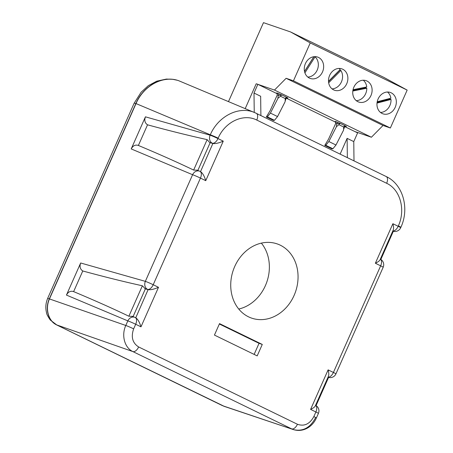 <?xml version="1.0" encoding="UTF-8"?>
<svg xmlns="http://www.w3.org/2000/svg" width="453" height="453" viewBox="0 0 453 453"><rect width="100%" height="100%" fill="white"/><g stroke="black" fill="none" stroke-linecap="round" stroke-linejoin="round"><path stroke-width="0.68" d="M344.875 126.693L357.621 132.893L353.765 141.596L347.117 138.358L340.129 154.116M335.866 122.304L286.443 98.244M277.429 93.856L257.859 84.326L254.003 93.029L260.651 96.268L260.888 115.538M234.699 266.551A39.247 32.95 -71.1 0 1 277.134 243.884A39.247 32.95 -71.1 0 1 295.56 291.698A39.247 32.95 -71.1 0 1 251.653 318.125A39.247 32.95 -71.1 0 1 234.699 266.551M238.742 309.037A39.247 32.95 108.9 0 0 265.401 285.617A39.247 32.95 108.9 0 0 261.358 243.125M138.635 346.953L297.44 424.263A6.28 3.392 116 0 1 291.675 428.889L132.871 351.579L56.721 324.914C48.369 321.103 44.943 308.635 49.53 298.765L136.025 103.573C143.72 85.498 163.261 75.056 178.765 80.742L256.2 113.256A6.28 3.392 116 0 1 256.296 113.301A6.28 3.392 116 0 1 256.772 120.056C243.465 113.165 225.067 121.795 218.153 138.165L217.978 138.567L223.267 141.143L205.753 180.673L200.458 178.097L153.21 284.727L158.499 287.304L140.985 326.834L135.69 324.257L133.652 328.85C130.838 336.987 132.497 343.017 138.635 346.953A6.28 3.392 116 0 1 132.871 351.579C124.581 347.791 121.211 335.345 125.792 325.469L127.831 320.877L66.438 295.079C68.182 291.857 70.538 290.684 73.505 291.562L75.844 292.547L73.624 291.613L82.769 270.979C104.983 277.01 124.847 281.942 142.367 285.781L145.368 288.878L133.086 316.596M315.486 417.819C310.175 427.83 302.819 431.76 293.414 429.603L223.793 406.222M316.081 405.605L328.578 377.411M380.848 259.45L393.346 231.256A6.28 6.28 0 0 0 400.69 227.729A6.28 0.351 -156.1 0 0 398.176 226.29L398.351 225.888C405.831 209.79 400.248 189.49 386.641 183.278L256.772 120.056M138.392 145.453L147.536 124.818C169.75 130.849 189.614 135.781 207.134 139.62L193.641 170.068C178.425 162.757 160.747 154.864 140.611 146.387L138.273 145.402C135.305 144.524 132.95 145.696 131.211 148.924L145.43 116.829L210.118 135.187A6.28 5.136 105.8 0 0 212.327 143.227L209.592 142.452L210.135 142.718L197.853 170.441M197.293 170.209L193.641 170.068M207.134 139.62L209.592 142.452M132.525 316.37L128.873 316.228C113.652 308.918 95.979 301.024 75.844 292.547M142.367 285.781L128.873 316.228M82.769 270.979C80.124 269.201 79.422 266.54 80.662 262.989L66.438 295.079M147.536 124.818C144.892 123.04 144.19 120.379 145.43 116.829M210.135 142.718L212.87 143.493C215.322 143.884 218.788 143.097 223.267 141.143M297.44 424.263C304.269 426.641 309.739 424.076 313.85 416.573A6.28 0.351 23.9 0 1 316.364 418.011C312.717 426.409 303.68 432.689 293.414 429.603L222.978 405.848M262.276 344.433L219.518 323.618L214.439 335.078L257.196 355.894L262.276 344.433L259.048 343.323L219.348 323.997M177.106 80.221L172.706 79.298L166.353 79.077L156.738 81.166L148.273 85.685L141.143 92.197L134.196 103.137L136.025 103.573L210.294 134.784C218.335 115.979 239.144 105.617 254.796 112.621L386.166 176.523A6.28 3.392 116 0 1 386.641 183.278M313.85 416.573L315.888 411.981L310.594 409.404C313.17 408.17 314.722 407.043 315.248 406.024L328.493 376.132C328.997 374.824 328.872 372.74 328.114 369.875L333.408 372.451L380.656 265.82L375.367 263.244C377.938 262.01 379.489 260.883 380.016 259.863L393.261 229.971C393.765 228.663 393.64 226.579 392.881 223.714L398.176 226.29A6.28 3.392 -64 0 1 392.802 231.007M145.368 288.878L148.103 289.648L135.764 317.774C137.803 319.127 139.541 322.145 140.985 326.834M218.153 138.165A6.28 0.351 23.9 0 0 210.294 134.784L210.118 135.187A6.28 0.351 23.9 0 1 217.978 138.567A6.28 3.392 -64 0 1 212.327 143.227L212.87 143.493L200.532 171.613C202.576 172.967 204.314 175.985 205.753 180.673M80.662 262.989L145.345 281.347A6.28 5.136 105.8 0 0 147.559 289.388L148.103 289.648C150.549 290.039 154.02 289.257 158.499 287.304M254.139 354.405L259.048 343.323M245.215 108.595L256.217 83.765L257.859 84.326M254.241 112.389L254.003 93.029M353.765 141.596L354.003 160.866M347.355 157.633L347.117 138.358M257.995 84.394L274.49 90.056L371.403 137.236L354.909 131.574M359.161 65.362L290.543 31.937L310.248 42.916L407.162 90.096L390.367 127.995L383.028 125.475L371.403 137.236M353.867 87.186A11.302 9.49 -71.1 0 1 366.086 80.662A11.302 9.49 -71.1 0 1 370.973 95.515A11.302 9.49 -71.1 0 1 358.753 102.038A11.302 9.49 -71.1 0 1 353.867 87.186M383.391 77.157L359.308 65.413M305.413 63.596A11.302 9.49 -71.1 0 1 317.632 57.072A11.302 9.49 -71.1 0 1 322.513 71.925A11.302 9.49 -71.1 0 1 310.294 78.454A11.302 9.49 -71.1 0 1 305.413 63.596M274.49 90.056L286.115 78.295L383.028 125.475M286.115 78.295L293.453 80.815L390.367 127.995M293.453 80.815L310.248 42.916M395.197 107.31A11.302 9.49 -71.1 0 1 382.978 113.833A11.302 9.49 -71.1 0 1 378.096 98.981A11.302 9.49 -71.1 0 1 390.316 92.457A11.302 9.49 -71.1 0 1 395.197 107.31M346.743 83.72A11.302 9.49 -71.1 0 1 334.524 90.249A11.302 9.49 -71.1 0 1 329.642 75.391A11.302 9.49 -71.1 0 1 341.862 68.867A11.302 9.49 -71.1 0 1 346.743 83.72M383.538 77.208L407.162 90.096M290.543 31.937L263.476 22.65L228.505 101.574M335.724 123.369L336.964 123.794L340.514 123.533L335.186 121.364L335.724 123.369L328.561 139.105L324.75 145.413L325.781 145.283L328.85 141.534L336.449 126.653L338.935 124.694A1.806 0.974 116 0 1 340.514 123.533L345.265 125.843L344.087 127.259M345.911 126.404C346.709 126.659 346.494 126.472 345.265 125.843A1.806 0.974 -64 0 0 343.685 127.01L343.578 130.124L335.979 145.005L332.904 148.754L331.873 148.884L324.75 145.413M344.382 127.231L344.393 127.214C345.328 126.427 345.871 126.166 346.024 126.432L345.798 126.359A1.569 1.319 -71.1 0 1 345.832 126.37M336.449 126.653A3.375 1.823 -64 0 1 336.964 123.794A1.569 1.319 108.9 0 0 336.409 121.783M328.85 141.534L335.979 145.005M325.781 145.283L332.904 148.754M277.293 94.92L278.527 95.345L282.083 95.085L276.755 92.916L277.293 94.92L270.13 110.657L266.319 116.965L267.344 116.84L270.418 113.091L278.017 98.21L280.503 96.246A1.806 0.974 116 0 1 282.083 95.085L286.828 97.395L285.656 98.816M287.474 97.961C288.272 98.21 288.057 98.024 286.828 97.395A1.806 0.974 -64 0 0 285.254 98.561L285.141 101.676L277.547 116.557L270.418 113.091M285.951 98.782L285.962 98.765C286.908 97.978 287.451 97.718 287.587 97.984L287.366 97.916A1.569 1.319 -71.1 0 1 287.395 97.922M266.319 116.965L273.442 120.436L274.473 120.305L277.547 116.557M278.017 98.21A3.375 1.823 -64 0 1 278.527 95.345A1.569 1.319 108.9 0 0 277.978 93.335M274.473 120.305L267.344 116.84M389.942 98.437A11.302 9.49 -71.1 0 1 389.999 99.094L391.013 99.445L377.015 103.091M389.999 99.094L377.089 102.457M377.213 101.755L390.877 98.193A11.302 9.49 108.9 0 0 387.496 92.021M380.486 112.446A11.302 9.49 108.9 0 0 382.496 112.163A11.302 9.49 108.9 0 0 391.013 99.445M353.04 89.7L366.726 86.959A11.302 9.49 108.9 0 0 363.266 80.226M365.758 87.157A11.302 9.49 -71.1 0 1 365.786 87.876L352.893 90.458M365.786 87.876L366.8 88.227L352.813 91.025M356.262 100.651A11.302 9.49 108.9 0 0 366.8 88.227M328.51 81.336L340.175 69.552A11.302 9.49 108.9 0 0 339.037 68.431M339.75 69.983A11.302 9.49 -71.1 0 1 339.846 70.124L328.521 81.563M339.846 70.124L340.866 70.475L328.668 82.797M332.032 88.856A11.302 9.49 108.9 0 0 341.256 82.27A11.302 9.49 108.9 0 0 340.866 70.475M304.518 71.421L313.844 56.716M313.923 56.704L304.535 71.506M314.473 56.653L315.067 56.857L304.914 72.854M307.802 77.061A11.302 9.49 108.9 0 0 317.559 69.201A11.302 9.49 108.9 0 0 315.067 56.857M224.609 406.522L56.563 324.858C48.211 321.047 44.779 308.578 49.366 298.708L135.86 103.522C143.556 85.441 163.097 75 178.601 80.685L178.646 80.702M56.721 324.914L50.249 319.982C47.746 316.245 46.517 313.878 46.574 312.881C45.3 307.944 45.674 303.091 47.701 298.323L125.792 325.469A6.28 0.351 -156.1 0 1 133.652 328.85M135.119 317.462A6.28 5.159 112.8 0 0 134.898 317.36A6.28 5.159 112.8 0 0 127.831 320.877A6.28 0.351 -156.1 0 1 135.69 324.257A6.28 3.392 -64 0 0 135.215 317.502A6.28 3.392 -64 0 0 135.119 317.462M392.779 231.064A6.28 5.374 104.7 0 0 393.357 231.256L392.762 231.104M328.006 377.224A6.28 5.374 104.7 0 0 328.584 377.417A6.28 6.28 0 0 0 335.922 373.889L383.17 267.259A6.28 6.28 0 0 0 380.333 259.144A6.28 3.392 -64 0 1 380.656 265.82A6.28 0.351 23.9 0 1 383.17 267.259M375.367 263.244L392.881 223.714M310.594 409.404L328.114 369.875M386.069 176.483A6.28 3.392 116 0 1 386.166 176.523C403.125 184.286 409.682 208.573 400.865 227.327A6.28 0.351 -156.1 0 0 398.351 225.888M328.034 377.162A6.28 3.392 116 0 0 333.408 372.451A6.28 0.351 23.9 0 1 335.922 373.889M316.364 418.011L318.402 413.419A6.28 0.351 23.9 0 0 315.888 411.981A6.28 3.392 -64 0 0 315.56 405.31M199.886 171.302A6.28 3.392 116 0 1 199.983 171.347A6.28 3.392 116 0 1 200.458 178.097A6.28 0.351 23.9 0 0 192.599 174.716A6.28 5.159 -67.2 0 1 199.665 171.2A6.28 5.159 -67.2 0 1 199.886 171.302M144.824 288.612L147.559 289.388A6.28 3.392 -64 0 0 153.21 284.727A6.28 0.351 23.9 0 0 145.345 281.347L192.599 174.716L131.211 148.924M338.935 124.694L343.685 127.01M285.254 98.561L280.503 96.246M222.463 405.645L56.206 324.71M47.684 298.317L134.179 103.125M132.304 316.268L134.898 317.36A6.28 6.28 0 0 1 135.215 317.502L135.764 317.774M327.995 377.258L328.584 377.417M197.072 170.113L199.665 171.2A6.28 6.28 0 0 1 199.983 171.347L200.532 171.613M400.69 227.729L400.865 227.327M318.402 413.419A6.28 6.28 0 0 0 315.565 405.305M138.273 145.402L140.611 146.387M344.393 127.214L343.901 128.833M285.956 98.765L285.464 100.385"/></g></svg>
